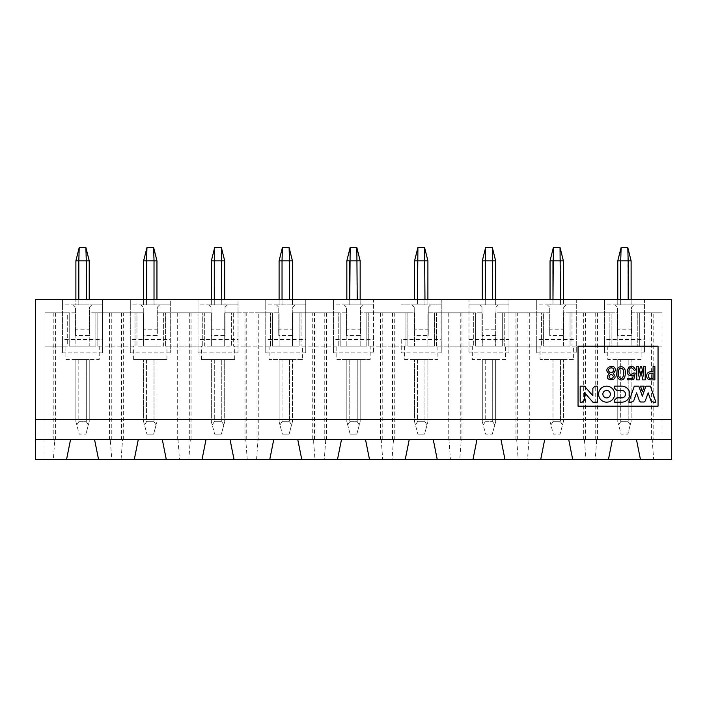<?xml version="1.0" encoding="UTF-8"?>
<svg xmlns="http://www.w3.org/2000/svg" width="707" height="707" viewBox="0 0 707 707"><rect width="100%" height="100%" fill="white"/><g stroke="black" fill="none" stroke-linecap="round" stroke-linejoin="round"><path stroke-width="0.53" stroke-dasharray="3.54 2.65" d="M441.239 299.494L441.239 352.837L441.239 299.494L373.499 299.494L373.499 352.837L373.499 299.494L305.76 299.494L305.76 352.837L305.76 299.494L238.029 299.494L238.029 352.837L238.029 299.494L170.29 299.494L170.29 352.837L170.29 299.494L102.55 299.494L102.55 352.837L102.55 299.494L35.35 299.494L35.35 459.506L671.65 459.506L671.65 299.494L644.448 299.494L644.448 352.837L644.448 299.494L576.709 299.494L576.709 352.837L576.709 299.494L508.978 299.494L508.978 352.837L508.978 299.494L468.971 299.494L468.971 352.837L468.971 299.494L441.239 299.494M441.239 352.837L401.24 352.837L401.24 339.501L441.239 339.501M414.24 307.227L414.24 335.498L428.239 335.498L428.239 307.227L430.634 304.832L441.239 304.832L401.24 304.832L411.836 304.832L414.24 307.227L411.836 304.832L430.634 304.832L428.239 307.227L428.239 329.223L414.24 329.223L414.24 307.227M401.24 339.501L401.24 352.837M333.501 339.501L333.501 304.832L344.097 304.832L346.501 307.227L346.501 335.498L360.499 335.498L360.499 307.227L362.903 304.832L373.499 304.832L333.501 304.832L333.501 299.494L333.501 352.837L333.501 339.501L373.499 339.501M265.761 339.501L265.761 304.832L276.366 304.832L278.761 307.227L278.761 335.498L292.76 335.498L292.76 307.227L295.164 304.832L305.76 304.832L265.761 304.832L265.761 299.494L265.761 352.837L265.761 339.501L305.76 339.501M604.45 339.501L604.45 304.832L615.046 304.832L617.45 307.227L617.45 335.498L631.448 335.498L631.448 307.227L633.852 304.832L644.448 304.832L604.45 304.832L604.45 299.494L604.45 352.837L604.45 339.501L644.448 339.501M536.71 339.501L536.71 304.832L547.306 304.832L549.71 307.227L549.71 335.498L563.709 335.498L563.709 307.227L566.113 304.832L576.709 304.832L536.71 304.832L536.71 299.494L536.71 352.837L536.71 339.501L576.709 339.501M508.978 304.832L468.971 304.832L479.576 304.832L481.971 307.227L481.971 335.498L495.978 335.498L495.978 307.227L498.373 304.832L495.978 307.227L495.978 329.223L481.971 329.223L481.971 307.227L479.576 304.832L508.978 304.832M305.76 352.837L265.761 352.837M373.499 352.837L333.501 352.837M508.978 352.837L468.971 352.837M468.971 339.501L508.978 339.501M576.709 352.837L536.71 352.837M644.448 352.837L604.45 352.837M578.043 406.172L578.043 346.165L658.049 346.165L658.049 406.172L578.043 406.172M449.961 439.507L449.016 440.364L450.447 459.506L437.235 459.506L433.241 439.507L476.978 439.507L461.989 439.507L461.194 440.364L460.248 439.507L449.961 439.507L449.961 312.83L434.575 312.83L434.575 346.165L407.904 346.165L407.904 312.83L366.836 312.83L366.836 346.165L340.164 346.165L340.164 312.83L338.22 312.83L346.837 312.83L292.433 312.83L292.433 346.165L279.097 346.165L279.097 312.83L279.097 346.165L292.433 346.165L292.433 312.83L338.22 312.83L301.041 312.83L301.041 346.165L301.041 312.83L299.096 312.83L312.741 312.83L312.741 439.507L313.546 440.364L314.977 459.506L301.765 459.506L297.762 439.507L341.499 439.507L326.519 439.507L325.724 440.364L324.283 459.506L337.495 459.506L301.765 459.506M528.933 440.364L527.502 459.506L504.975 459.506L500.971 439.507L544.708 439.507L529.729 439.507L528.933 440.364L527.988 439.507L517.692 439.507L516.755 440.364L515.96 439.507L476.978 439.507L472.974 459.506L459.762 459.506L461.194 440.364M449.016 440.364L448.22 439.507L394.259 439.507L393.454 440.364L392.023 459.506L405.235 459.506L369.505 459.506L382.717 459.506L381.276 440.364L380.481 439.507L365.501 439.507L409.238 439.507L405.235 459.506M393.454 440.364L392.518 439.507L382.222 439.507L381.276 440.364M325.724 440.364L324.778 439.507L314.482 439.507L313.546 440.364M596.664 440.364L595.232 459.506L608.444 459.506L612.448 439.507L597.468 439.507L596.664 440.364L595.727 439.507L585.431 439.507L584.495 440.364L583.69 439.507L568.711 439.507L636.45 439.507L640.445 459.506L653.657 459.506L652.225 440.364L651.43 439.507L636.45 439.507L662.052 439.507L662.052 459.506L640.445 459.506M653.171 312.83L639.72 312.83L639.72 346.165L639.72 312.83L662.052 312.83L631.112 312.83L631.112 346.165L617.777 346.165L617.777 312.83L563.382 312.83L563.382 346.165L550.046 346.165L550.046 312.83L495.642 312.83L495.642 346.165L482.307 346.165L482.307 312.83L427.903 312.83L427.903 346.165L414.567 346.165L414.567 312.83L360.163 312.83L360.163 346.165L346.837 346.165L346.837 312.83L346.837 346.165L360.163 346.165L360.163 312.83L414.567 312.83L414.567 346.165L427.903 346.165L427.903 312.83L482.307 312.83L482.307 346.165L495.642 346.165L495.642 312.83L550.046 312.83L550.046 346.165L563.382 346.165L563.382 312.83L617.777 312.83L617.777 346.165L631.112 346.165L631.112 312.83L653.171 312.83L653.171 439.507L662.052 439.507L662.052 312.83L662.052 459.506M653.171 439.507L652.225 440.364M584.495 440.364L585.926 459.506L572.714 459.506L568.711 439.507L544.708 439.507L540.714 459.506M516.755 440.364L518.187 459.506L504.975 459.506M258.78 312.83L231.357 312.83L231.357 346.165L204.694 346.165L204.694 312.83L163.626 312.83L163.626 346.165L136.955 346.165L136.955 312.83L95.887 312.83L95.887 346.165L69.215 346.165L69.215 312.83L67.28 312.83L75.888 312.83L75.888 346.165L89.223 346.165L89.223 312.83L143.618 312.83L143.618 346.165L156.954 346.165L156.954 312.83L211.358 312.83L211.358 346.165L224.693 346.165L224.693 312.83L279.097 312.83L233.301 312.83L272.425 312.83L258.78 312.83L258.78 439.507L257.984 440.364L256.553 459.506L269.765 459.506L273.759 439.507L312.741 439.507M337.495 459.506L341.499 439.507L365.501 439.507L369.505 459.506M608.444 459.506L572.714 459.506M472.974 459.506L437.235 459.506M272.425 312.83L272.425 346.165L299.096 346.165L299.096 312.83L299.096 346.165L272.425 346.165L272.425 312.83M314.482 439.507L314.482 312.83L312.741 312.83M314.482 312.83L340.164 312.83L340.164 346.165L366.836 346.165L366.836 312.83L368.78 312.83L368.78 346.165L368.78 312.83L405.959 312.83L405.959 346.165L404.572 346.165L404.572 359.501L437.907 359.501L437.907 346.165L436.511 346.165L436.511 312.83L434.575 312.83L434.575 346.165L407.904 346.165L407.904 312.83L405.959 312.83L405.959 346.165L404.572 346.165M598.617 394.17A7.998 7.998 0 0 1 610.618 387.242A7.998 7.998 0 0 1 610.618 401.099A7.998 7.998 0 0 1 598.617 394.17M584.45 386.172L592.855 395.708L592.855 388.329L595.002 386.172L597.247 386.172L597.247 402.168L592.864 402.168L584.468 392.615L584.468 400.074L582.259 402.168L580.182 402.168L580.182 386.172L584.45 386.172M629.822 394.17A8.069 8.069 0 0 1 621.753 402.168L614.551 402.168L614.551 400.065L616.858 397.873L621.753 397.873A3.774 3.774 0 0 0 625.527 394.17A3.774 3.774 0 0 0 621.753 390.458L616.858 390.458L614.551 388.267L614.551 386.163L621.753 386.163A8.069 8.069 0 0 1 629.822 394.17M653.074 371.785L653.074 366.553L654.868 366.553L654.868 379.889L650.811 379.889C648.151 379.8 646.772 378.448 646.684 375.832C646.772 373.225 648.151 371.873 650.811 371.785L653.074 371.785M625.244 374.083C624.679 384.617 614.639 379.076 617.017 372.156C616.159 364.503 626.844 364.626 625.244 374.083M613.384 373.729C620.711 381.851 601.25 381.586 609.407 373.65C601.233 368.833 615.196 361.745 615.417 370.459L613.384 373.729M635.611 369.911L634.206 370.3C628.62 361.71 626.181 378.881 633.896 372.951L635.222 373.11L633.737 379.809L627.577 379.809L627.577 378.413L632.571 378.413L633.348 375.055C621.276 378.378 629.822 358.193 635.611 369.911M636.777 379.889L636.777 366.553L638.341 366.553L638.341 376.071L640.365 366.553L641.611 366.553L643.644 376.071L643.644 366.553L645.199 366.553L645.199 379.889L642.787 379.889L641.072 371.078L639.199 379.889L636.777 379.889M645.889 386.172L650.422 386.172L655.884 402.168L653.303 402.168L650.988 400.887L648.178 392.818L645.252 400.931L644.157 402.009L640.542 402.009L639.446 400.931L636.521 392.818L633.711 400.887L631.395 402.168L628.815 402.168L634.276 386.172L638.81 386.172L642.345 396.22L645.889 386.172M640.48 386.172L644.218 386.172L642.345 391.634L640.48 386.172M437.907 346.165L473.699 346.165L472.303 346.165L472.303 359.501L505.638 359.501L505.638 346.165L504.25 346.165L541.438 346.165L540.042 346.165L540.042 359.501L573.377 359.501L573.377 346.165L571.99 346.165L609.169 346.165L609.169 312.83L611.113 312.83L611.113 346.165L637.785 346.165L637.785 312.83L637.785 346.165L611.113 346.165L611.113 312.83L570.045 312.83L570.045 346.165L543.374 346.165L543.374 312.83L502.306 312.83L502.306 346.165L475.643 346.165L475.643 312.83L449.961 312.83M639.72 346.165L662.052 346.165L639.72 346.165M336.832 346.165L301.041 346.165L338.22 346.165L338.22 312.83L338.22 346.165L336.832 346.165L336.832 359.501L370.168 359.501L370.168 346.165L368.78 346.165L405.959 346.165L370.168 346.165M505.638 346.165L504.25 346.165L504.25 312.83L502.306 312.83L502.306 346.165L475.643 346.165L475.643 312.83L473.699 312.83L473.699 346.165L473.699 312.83L436.511 312.83L436.511 346.165L472.303 346.165M573.377 346.165L571.99 346.165L571.99 312.83L570.045 312.83L570.045 346.165L543.374 346.165L543.374 312.83L541.438 312.83L541.438 346.165L541.438 312.83L504.25 312.83L504.25 346.165L540.042 346.165M609.169 312.83L571.99 312.83L571.99 346.165L609.169 346.165L607.781 346.165L609.169 346.165L609.169 312.83M602.877 394.17A3.747 3.747 0 0 1 608.488 390.927A3.747 3.747 0 0 1 608.488 397.414A3.747 3.747 0 0 1 602.877 394.17M648.478 375.832C648.469 374.003 649.397 373.146 651.28 373.261L653.074 373.261L653.074 378.413L651.28 378.413C649.397 378.528 648.469 377.671 648.478 375.832M623.601 374.551C622.187 382.752 617.22 376.531 618.537 372.624C617.794 366.279 625.041 366.659 623.601 374.551M613.817 370.53C612.015 373.446 610.265 373.543 608.586 370.822C607.605 367.764 614.012 366.217 613.817 370.53M613.543 376.619C611.864 379.279 610.344 379.359 608.983 376.84C610.159 373.764 611.679 373.685 613.543 376.619M198.022 339.501L198.022 304.832L208.627 304.832L211.022 307.227L211.022 335.498L225.029 335.498L225.029 307.227L227.424 304.832L238.029 304.832L198.022 304.832L198.022 299.494L198.022 352.837L198.022 339.501L238.029 339.501M130.291 339.501L130.291 304.832L140.887 304.832L143.291 307.227L143.291 335.498L157.29 335.498L157.29 307.227L159.694 304.832L170.29 304.832L130.291 304.832L130.291 299.494L130.291 352.837L130.291 339.501L170.29 339.501M62.552 339.501L62.552 304.832L73.148 304.832L75.552 307.227L75.552 335.498L89.55 335.498L89.55 307.227L91.954 304.832L102.55 304.832L62.552 304.832L62.552 299.494L62.552 352.837L62.552 339.501L102.55 339.501M102.55 352.837L62.552 352.837M170.29 352.837L130.291 352.837M238.029 352.837L198.022 352.837M258.78 439.507L230.022 439.507L234.026 459.506L247.238 459.506L245.806 440.364L245.011 439.507L191.04 439.507L190.245 440.364L188.813 459.506L202.025 459.506L206.029 439.507L162.292 439.507L166.286 459.506L179.498 459.506L178.067 440.364L177.271 439.507L123.31 439.507L122.505 440.364L121.074 459.506L134.286 459.506L138.289 439.507L94.552 439.507L98.556 459.506L111.768 459.506L110.336 440.364L109.532 439.507L55.57 439.507L54.775 440.364L53.343 459.506L66.555 459.506L53.343 459.506M257.984 440.364L257.039 439.507L246.752 439.507L245.806 440.364M190.245 440.364L189.308 439.507L179.012 439.507L178.067 440.364M122.505 440.364L121.569 439.507L111.273 439.507L110.336 440.364M54.775 440.364L53.829 439.507L44.948 439.507L44.948 459.506L44.948 312.83L44.948 439.507L70.55 439.507L66.555 459.506M69.215 312.83L44.948 312.83L67.28 312.83L67.28 346.165L44.948 346.165L67.28 346.165L65.884 346.165L67.28 346.165L67.28 312.83L44.948 312.83L75.888 312.83L75.888 346.165L89.223 346.165L89.223 312.83L97.831 312.83L95.887 312.83L95.887 346.165L69.215 346.165L69.215 312.83M98.556 459.506L134.286 459.506M166.286 459.506L202.025 459.506M234.026 459.506L269.765 459.506M233.301 312.83L231.357 312.83L231.357 346.165L204.694 346.165L204.694 312.83L163.626 312.83L163.626 346.165L136.955 346.165L136.955 312.83L97.831 312.83L143.618 312.83L143.618 346.165L156.954 346.165L156.954 312.83L211.358 312.83L211.358 346.165L224.693 346.165L224.693 312.83L233.301 312.83L233.301 346.165L233.301 312.83M270.489 346.165L270.489 312.83L270.489 346.165L233.301 346.165L270.489 346.165M202.75 346.165L165.562 346.165L165.562 312.83L165.562 346.165L202.75 346.165L202.75 312.83L202.75 346.165L201.362 346.165L202.75 346.165M97.831 312.83L97.831 346.165L99.219 346.165L97.831 346.165L97.831 312.83M135.01 346.165L135.01 312.83L135.01 346.165L97.831 346.165L135.01 346.165M234.697 346.165L233.301 346.165L234.697 346.165L234.697 359.501L201.362 359.501L201.362 346.165M166.958 346.165L165.562 346.165L166.958 346.165L166.958 359.501L133.623 359.501L133.623 346.165M35.35 419.507L671.65 419.507M424.969 299.494L424.969 304.832L414.567 304.832L427.903 304.832L424.969 304.832L424.969 260.83L427.903 260.83L427.903 304.832L427.903 260.83L424.571 247.494L427.903 260.83M414.178 329.223L414.24 335.498M428.301 329.223L428.239 335.498M495.642 304.832L482.307 304.832L495.642 304.832L495.642 260.83L495.642 304.832M344.097 304.832L362.903 304.832L360.499 307.227L360.499 329.223L346.501 329.223L346.501 307.227L344.097 304.832M360.163 304.832L346.837 304.832L360.163 304.832L360.163 260.83L360.163 304.832M276.366 304.832L295.164 304.832L292.76 307.227L292.76 329.223L278.761 329.223L278.761 307.227L276.366 304.832M279.097 299.494L279.097 304.832L279.097 299.494L279.097 304.832L292.433 304.832L279.097 304.832L279.097 260.83L292.433 260.83L292.433 304.832L292.433 260.83L289.092 247.494L292.433 260.83M615.046 304.832L633.852 304.832L631.448 307.227L631.448 329.223L617.45 329.223L617.45 307.227L615.046 304.832M620.711 260.83L621.117 247.494L617.777 260.83L617.777 304.832L631.112 304.832L617.777 304.832L617.777 260.83L631.112 260.83L631.112 304.832L631.112 260.83L627.781 247.494L631.112 260.83M547.306 304.832L566.113 304.832L563.709 307.227L563.709 329.223L549.71 329.223L549.71 307.227L547.306 304.832M560.448 299.494L560.448 304.832L550.046 304.832L563.382 304.832L560.448 304.832L560.448 260.83L563.382 260.83L560.041 247.494L563.382 260.83M481.918 329.223L481.971 335.498M496.031 329.223L495.978 335.498M346.439 329.223L346.501 335.498M360.561 329.223L360.499 335.498M278.699 329.223L278.761 335.498M292.822 329.223L292.76 335.498M617.388 329.223L617.45 335.498M631.51 329.223L631.448 335.498M549.648 329.223L549.71 335.498M563.771 329.223L563.709 335.498M208.627 304.832L227.424 304.832L225.029 307.227L225.029 329.223L211.022 329.223L211.022 307.227L208.627 304.832M221.759 299.494L221.759 304.832L224.693 304.832L211.358 304.832L221.759 304.832L221.759 260.83L224.693 260.83L221.362 247.494L221.759 260.83L214.292 260.83L214.689 247.494L211.358 260.83L214.292 260.83M140.887 304.832L159.694 304.832L157.29 307.227L157.29 329.223L143.291 329.223L143.291 307.227L140.887 304.832M154.02 299.494L154.02 304.832L156.954 304.832L143.618 304.832L154.02 304.832L154.02 260.83L156.954 260.83L156.954 304.832L156.954 260.83L153.622 247.494L154.02 260.83L146.552 260.83L146.959 247.494L143.618 260.83L146.552 260.83M73.148 304.832L91.954 304.832L89.55 307.227L89.55 329.223L75.552 329.223L75.552 307.227L73.148 304.832M75.888 304.832L89.223 304.832L75.888 304.832L75.888 299.494L75.888 304.832M210.969 329.223L211.022 335.498M225.082 329.223L225.029 335.498M143.229 329.223L143.291 335.498M157.352 329.223L157.29 335.498M75.499 329.223L75.552 335.498M89.612 329.223L89.55 335.498M427.903 299.494L427.903 304.832L427.903 299.494M417.501 260.83L424.969 260.83L424.571 247.494L417.908 247.494L414.567 260.83L417.501 260.83L417.908 247.494L414.567 260.83L414.567 299.494M99.219 346.165L99.219 359.501L65.884 359.501L65.884 346.165M65.884 359.501L99.219 359.501M607.781 346.165L607.781 359.501L641.116 359.501L641.116 346.165M641.116 359.501L607.781 359.501M346.837 299.494L346.837 260.83L360.163 260.83L356.832 247.494L360.163 260.83M292.433 299.494L292.433 304.832L292.433 299.494M224.693 299.494L224.693 260.83L221.362 247.494L214.689 247.494L211.358 260.83M211.358 304.832L211.358 299.494L211.358 304.832M143.618 304.832L143.618 260.83L143.618 304.832M156.954 299.494L156.954 304.832L156.954 299.494M78.822 260.83L79.219 247.494L75.888 260.83L89.223 260.83L89.223 299.494M617.777 304.832L617.777 299.494L617.777 304.832M631.112 299.494L631.112 304.832L631.112 299.494M563.382 299.494L563.382 304.832L563.382 299.494M552.98 260.83L560.448 260.83L560.041 247.494L553.378 247.494L550.046 260.83L552.98 260.83L553.378 247.494L550.046 260.83M550.046 304.832L550.046 299.494L550.046 304.832M482.307 299.494L482.307 260.83L495.642 260.83L492.311 247.494L495.642 260.83M370.168 359.501L336.832 359.501M302.428 359.501L269.093 359.501L302.428 359.501L302.428 346.165M269.093 346.165L269.093 359.501M89.223 359.501L86.289 359.501L89.223 359.501L89.223 421.734L89.223 359.501M78.822 359.501L86.289 359.501L86.289 421.734L88.357 424.934L85.883 434.169L89.223 421.734L88.357 424.934L86.289 421.734L86.289 359.501L75.888 359.501L78.822 359.501L78.822 421.734L86.289 421.734L78.822 421.734L76.745 424.934L78.822 421.734L78.822 359.501M133.623 359.501L166.958 359.501M201.362 359.501L234.697 359.501M404.572 359.501L437.907 359.501M631.112 359.501L617.777 359.501L631.112 359.501L631.112 421.734L631.112 359.501M573.377 359.501L540.042 359.501M505.638 359.501L472.303 359.501M349.771 260.83L350.168 247.494L356.832 247.494L357.229 299.494M350.168 247.494L346.837 260.83L350.168 247.494M289.499 299.494L289.092 247.494L282.429 247.494L279.097 260.83L282.429 247.494L282.031 260.83M143.618 260.83L146.959 247.494L153.622 247.494L156.954 260.83M75.888 260.83L79.219 247.494L85.883 247.494L89.223 260.83L85.883 247.494L86.289 299.494M617.777 260.83L621.117 247.494L627.781 247.494L628.178 299.494M485.241 260.83L485.638 247.494L492.311 247.494L492.708 299.494M485.638 247.494L482.307 260.83L485.638 247.494M360.163 359.501L357.229 359.501L360.163 359.501L360.163 421.734L360.163 359.501M349.771 359.501L357.229 359.501L357.229 421.734L359.306 424.934L360.163 421.734L356.832 434.169L359.306 424.934L357.229 421.734L357.229 359.501L346.837 359.501L349.771 359.501L349.771 421.734L357.229 421.734L349.771 421.734L347.694 424.934L346.837 421.734L346.837 359.501L346.837 421.734L350.168 434.169L347.694 424.934L349.771 421.734L349.771 359.501M427.903 359.501L417.501 359.501L427.903 359.501L427.903 421.734L427.903 359.501M417.501 359.501L414.567 359.501L417.501 359.501L417.501 421.734L424.969 421.734L427.046 424.934L427.903 421.734L424.571 434.169L427.046 424.934L424.969 421.734L424.969 359.501L424.969 421.734L417.501 421.734L415.433 424.934L414.567 421.734L414.567 359.501L414.567 421.734L417.908 434.169L415.433 424.934L417.501 421.734L417.501 359.501M292.433 359.501L279.097 359.501L292.433 359.501L292.433 421.734L292.433 359.501M224.693 359.501L214.292 359.501L224.693 359.501L224.693 421.734L224.693 359.501M214.292 359.501L211.358 359.501L214.292 359.501L214.292 421.734L221.759 421.734L223.836 424.934L224.693 421.734L221.362 434.169L223.836 424.934L221.759 421.734L221.759 359.501L221.759 421.734L214.292 421.734L212.215 424.934L211.358 421.734L211.358 359.501L211.358 421.734L214.689 434.169L212.215 424.934L214.292 421.734L214.292 359.501M156.954 359.501L146.552 359.501L156.954 359.501L156.954 421.734L156.954 359.501M146.552 359.501L143.618 359.501L146.552 359.501L146.552 421.734L154.02 421.734L156.097 424.934L156.954 421.734L153.622 434.169L156.097 424.934L154.02 421.734L154.02 359.501L154.02 421.734L146.552 421.734L144.484 424.934L143.618 421.734L143.618 359.501L143.618 421.734L146.959 434.169L144.484 424.934L146.552 421.734L146.552 359.501M75.888 421.734L75.888 359.501L75.888 421.734L79.219 434.169L85.883 434.169L79.219 434.169L75.888 421.734M495.642 359.501L492.708 359.501L495.642 359.501L495.642 421.734L495.642 359.501M485.241 359.501L492.708 359.501L492.708 421.734L494.785 424.934L492.311 434.169L495.642 421.734L494.785 424.934L492.708 421.734L492.708 359.501L482.307 359.501L485.241 359.501L485.241 421.734L492.708 421.734L485.241 421.734L483.164 424.934L485.241 421.734L485.241 359.501M563.382 359.501L550.046 359.501L563.382 359.501L563.382 421.734L563.382 359.501M620.711 421.734L628.178 421.734L630.255 424.934L627.781 434.169L631.112 421.734L630.255 424.934L628.178 421.734L628.178 359.501L628.178 421.734L620.711 421.734L618.643 424.934L620.711 421.734L620.711 359.501L620.711 421.734M617.777 421.734L617.777 359.501L617.777 421.734L621.117 434.169L627.781 434.169L621.117 434.169L617.777 421.734M279.097 421.734L279.097 359.501L279.097 421.734L282.429 434.169L279.097 421.734M282.031 421.734L289.499 421.734L291.567 424.934L292.433 421.734L289.092 434.169L291.567 424.934L289.499 421.734L289.499 359.501L289.499 421.734L282.031 421.734L279.954 424.934L282.031 421.734L282.031 359.501L282.031 421.734M482.307 421.734L482.307 359.501L482.307 421.734L485.638 434.169L492.311 434.169L485.638 434.169L482.307 421.734M552.98 421.734L560.448 421.734L562.516 424.934L560.041 434.169L563.382 421.734L562.516 424.934L560.448 421.734L560.448 359.501L560.448 421.734L552.98 421.734L550.903 424.934L552.98 421.734L552.98 359.501L552.98 421.734M550.046 421.734L550.046 359.501L550.046 421.734L553.378 434.169L560.041 434.169L553.378 434.169L550.046 421.734M350.168 434.169L356.832 434.169L350.168 434.169M417.908 434.169L424.571 434.169L417.908 434.169M282.429 434.169L289.092 434.169L282.429 434.169M214.689 434.169L221.362 434.169L214.689 434.169M146.959 434.169L153.622 434.169L146.959 434.169M448.22 312.83L448.22 439.507M461.989 439.507L461.989 312.83M460.248 312.83L460.248 439.507M394.259 312.83L394.259 439.507M392.518 312.83L392.518 439.507M382.222 439.507L382.222 312.83M380.481 312.83L380.481 439.507M326.519 312.83L326.519 439.507M324.778 312.83L324.778 439.507M651.43 312.83L651.43 439.507M597.468 312.83L597.468 439.507M595.727 312.83L595.727 439.507M585.431 439.507L585.431 312.83M583.69 312.83L583.69 439.507M529.729 312.83L529.729 439.507M527.988 312.83L527.988 439.507M517.692 439.507L517.692 312.83M515.96 312.83L515.96 439.507M257.039 312.83L257.039 439.507M246.752 439.507L246.752 312.83M245.011 312.83L245.011 439.507M191.04 312.83L191.04 439.507M189.308 312.83L189.308 439.507M179.012 439.507L179.012 312.83M177.271 312.83L177.271 439.507M123.31 439.507L123.31 312.83M121.569 312.83L121.569 439.507M111.273 312.83L111.273 439.507M109.532 312.83L109.532 439.507M55.57 312.83L55.57 439.507M53.829 312.83L53.829 439.507M417.501 299.494L417.501 304.832L417.501 299.494M349.771 304.832L349.771 299.494L349.771 304.832M282.031 304.832L282.031 299.494L282.031 304.832M214.292 304.832L214.292 299.494L214.292 304.832M146.552 304.832L146.552 299.494L146.552 304.832M78.822 304.832L78.822 299.494L78.822 304.832M620.711 304.832L620.711 299.494L620.711 304.832M552.98 299.494L552.98 304.832L552.98 299.494M485.241 304.832L485.241 299.494L485.241 304.832"/><path stroke-width="1.06" d="M578.043 346.165L578.043 406.172L658.049 406.172L658.049 346.165L578.043 346.165M450.447 459.506L459.762 459.506M437.235 459.506L433.241 439.507L273.759 439.507L269.765 459.506L640.445 459.506L636.45 439.507L409.238 439.507L405.235 459.506M382.717 459.506L392.023 459.506M314.977 459.506L324.283 459.506M653.657 459.506L662.052 459.506M585.926 459.506L595.232 459.506M518.187 459.506L527.502 459.506M202.025 459.506L234.026 459.506L230.022 439.507L70.55 439.507L66.555 459.506L202.025 459.506L206.029 439.507L297.762 439.507L301.765 459.506M337.495 459.506L341.499 439.507L365.501 439.507L369.505 459.506M472.974 459.506L476.978 439.507L500.971 439.507L504.975 459.506M540.714 459.506L544.708 439.507L568.711 439.507L572.714 459.506M608.444 459.506L612.448 439.507L671.65 439.507L671.65 299.494L35.35 299.494L35.35 419.507L671.65 419.507M598.617 394.17A7.998 7.998 0 0 1 610.618 387.242A7.998 7.998 0 0 1 610.618 401.099A7.998 7.998 0 0 1 598.617 394.17M584.45 386.172L592.855 395.708L592.855 388.329L595.002 386.172L597.247 386.172L597.247 402.168L592.864 402.168L584.468 392.615L584.468 400.074L582.259 402.168L580.182 402.168L580.182 386.172L584.45 386.172M629.822 394.17A8.069 8.069 0 0 1 621.753 402.168L614.551 402.168L614.551 400.065L616.858 397.873L621.753 397.873A3.774 3.774 0 0 0 625.527 394.17A3.774 3.774 0 0 0 621.753 390.458L616.858 390.458L614.551 388.267L614.551 386.163L621.753 386.163A8.069 8.069 0 0 1 629.822 394.17M653.074 371.785L653.074 366.553L654.868 366.553L654.868 379.889L650.811 379.889C648.151 379.8 646.772 378.448 646.684 375.832C646.772 373.225 648.151 371.873 650.811 371.785L653.074 371.785M625.244 374.083C624.679 384.617 614.639 379.076 617.017 372.156C616.159 364.503 626.844 364.626 625.244 374.083M613.384 373.729C620.711 381.851 601.25 381.586 609.407 373.65C601.233 368.833 615.196 361.745 615.417 370.459L613.384 373.729M635.611 369.911L634.206 370.3C628.62 361.71 626.181 378.881 633.896 372.951L635.222 373.11L633.737 379.809L627.577 379.809L627.577 378.413L632.571 378.413L633.348 375.055C621.276 378.378 629.822 358.193 635.611 369.911M636.777 379.889L636.777 366.553L638.341 366.553L638.341 376.071L640.365 366.553L641.611 366.553L643.644 376.071L643.644 366.553L645.199 366.553L645.199 379.889L642.787 379.889L641.072 371.078L639.199 379.889L636.777 379.889M645.889 386.172L650.422 386.172L655.884 402.168L653.303 402.168L650.988 400.887L648.178 392.818L645.252 400.931L644.157 402.009L640.542 402.009L639.446 400.931L636.521 392.818L633.711 400.887L631.395 402.168L628.815 402.168L634.276 386.172L638.81 386.172L642.345 396.22L645.889 386.172M640.48 386.172L644.218 386.172L642.345 391.634L640.48 386.172M602.877 394.17A3.747 3.747 0 0 1 608.488 390.927A3.747 3.747 0 0 1 608.488 397.414A3.747 3.747 0 0 1 602.877 394.17M648.478 375.832C648.469 374.003 649.397 373.146 651.28 373.261L653.074 373.261L653.074 378.413L651.28 378.413C649.397 378.528 648.469 377.671 648.478 375.832M623.601 374.551C622.187 382.752 617.22 376.531 618.537 372.624C617.794 366.279 625.041 366.659 623.601 374.551M613.817 370.53C612.015 373.446 610.265 373.543 608.586 370.822C607.605 367.764 614.012 366.217 613.817 370.53M613.543 376.619C611.864 379.279 610.344 379.359 608.983 376.84C610.159 373.764 611.679 373.685 613.543 376.619M247.238 459.506L256.553 459.506M179.498 459.506L188.813 459.506M111.768 459.506L121.074 459.506M98.556 459.506L94.552 439.507L35.35 439.507L35.35 459.506L66.555 459.506M134.286 459.506L138.289 439.507L162.292 439.507L166.286 459.506M234.026 459.506L269.765 459.506M35.35 439.507L35.35 419.507M640.445 459.506L671.65 459.506L671.65 439.507M427.903 260.83L427.903 299.494L427.903 260.83L424.571 247.494L427.903 260.83L414.567 260.83L417.908 247.494L424.571 247.494L424.969 299.494M414.567 299.494L414.567 260.83L414.567 299.494L414.567 260.83L417.908 247.494L417.501 299.494L417.501 260.83M346.837 299.494L346.837 260.83L346.837 299.494L346.837 260.83L350.168 247.494L356.832 247.494L360.163 260.83L346.837 260.83L350.168 247.494L349.771 299.494L349.771 260.83M360.163 260.83L360.163 299.494L360.163 260.83L356.832 247.494L357.229 299.494M279.097 299.494L279.097 260.83L282.429 247.494L282.031 260.83L279.097 260.83L279.097 299.494L279.097 260.83L282.429 247.494L289.092 247.494L289.499 260.83L282.031 260.83L282.031 299.494L282.031 260.83M292.433 260.83L292.433 299.494L292.433 260.83L289.092 247.494L292.433 260.83L289.499 260.83L289.499 299.494M211.358 260.83L211.358 299.494L211.358 260.83L211.358 299.494L211.358 260.83L214.689 247.494L221.362 247.494L224.693 260.83L224.693 299.494L224.693 260.83L211.358 260.83L214.689 247.494L214.292 299.494L214.292 260.83M143.618 260.83L143.618 299.494L143.618 260.83L146.959 247.494L146.552 260.83L143.618 260.83L146.959 247.494L153.622 247.494L154.02 260.83L146.552 260.83L146.552 299.494L146.552 260.83M156.954 260.83L156.954 299.494L156.954 260.83L153.622 247.494L156.954 260.83L154.02 260.83L154.02 299.494M75.888 260.83L75.888 299.494L75.888 260.83L79.219 247.494L78.822 260.83L75.888 260.83L75.888 299.494L75.888 260.83L79.219 247.494L85.883 247.494L86.289 260.83L78.822 260.83L78.822 299.494L78.822 260.83M89.223 299.494L89.223 260.83L89.223 299.494L89.223 260.83L85.883 247.494L89.223 260.83L86.289 260.83L86.289 299.494M617.777 260.83L617.777 299.494L617.777 260.83L621.117 247.494L620.711 260.83L617.777 260.83L621.117 247.494L627.781 247.494L628.178 260.83L620.711 260.83L620.711 299.494L620.711 260.83M631.112 260.83L631.112 299.494L631.112 260.83L627.781 247.494L631.112 260.83L628.178 260.83L628.178 299.494M563.382 260.83L563.382 299.494L563.382 260.83L563.382 299.494L563.382 260.83L560.041 247.494L563.382 260.83L550.046 260.83L553.378 247.494L560.041 247.494L560.448 299.494M550.046 260.83L550.046 299.494L550.046 260.83L550.046 299.494L550.046 260.83L553.378 247.494L552.98 299.494L552.98 260.83M482.307 299.494L482.307 260.83L482.307 299.494L482.307 260.83L485.638 247.494L492.311 247.494L495.642 260.83L482.307 260.83L485.638 247.494L485.241 299.494L485.241 260.83M495.642 260.83L495.642 299.494L495.642 260.83L492.311 247.494L492.708 299.494M224.693 299.494L224.693 260.83L221.362 247.494L221.759 299.494"/></g></svg>
